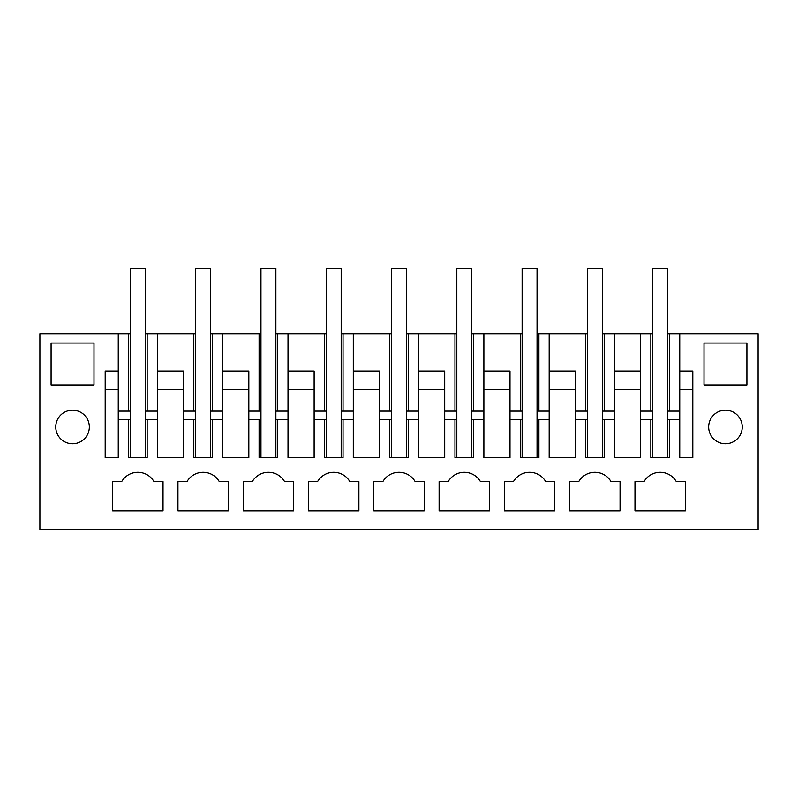 <?xml version="1.0" encoding="UTF-8"?>
<svg xmlns="http://www.w3.org/2000/svg" width="798" height="798" viewBox="0 0 798 798"><rect width="100%" height="100%" fill="white"/><g stroke="black" fill="none" stroke-linecap="round" stroke-linejoin="round"><path stroke-width="1.2" d="M130.373 333.714L39.9 333.714L39.9 529.583L758.1 529.583L758.1 333.714L669.492 333.714L669.492 411.13M406.461 333.714L408.327 333.714L408.327 411.13M456.825 333.714L408.327 333.714M471.758 333.714L473.623 333.714L473.623 411.13M522.121 333.714L473.623 333.714M537.044 333.714L538.909 333.714L538.909 411.13M587.408 333.714L538.909 333.714M602.33 333.714L604.196 333.714L604.196 411.13M602.33 419.519L614.46 419.519L614.46 333.714L604.196 333.714M614.46 333.714L640.575 333.714L640.575 411.13L652.704 411.13M652.704 333.714L640.575 333.714L640.575 419.519L650.839 419.519L650.839 457.763L669.492 457.763L669.492 419.519L679.746 419.519L679.746 411.13L679.746 457.763L692.814 457.763L692.814 371.02L679.746 371.02L679.746 333.714M667.627 333.714L669.492 333.714M145.296 333.714L147.161 333.714L147.161 411.13M195.67 333.714L147.161 333.714M210.592 333.714L212.458 333.714L212.458 411.13M260.956 333.714L212.458 333.714M275.879 333.714L277.744 333.714L277.744 411.13M326.242 333.714L277.744 333.714M341.175 333.714L343.04 333.714L343.04 411.13M391.539 333.714L343.04 333.714M55.76 333.714L72.548 333.714M602.33 411.13L614.46 411.13L614.46 457.763L640.575 457.763L640.575 419.519M604.196 419.519L604.196 457.763L585.542 457.763L585.542 419.519L587.408 419.519M537.044 419.519L549.174 419.519L549.174 457.763L575.288 457.763L575.288 419.519L585.542 419.519M538.909 419.519L538.909 457.763L520.256 457.763L520.256 419.519L522.121 419.519M471.758 419.519L483.877 419.519L483.877 457.763L509.992 457.763L509.992 419.519L520.256 419.519M473.623 419.519L473.623 457.763L454.96 457.763L454.96 419.519L456.825 419.519M406.461 419.519L418.591 419.519L418.591 457.763L444.705 457.763L444.705 419.519L454.96 419.519M408.327 419.519L408.327 457.763L389.673 457.763L389.673 419.519L391.539 419.519M341.175 419.519L353.295 419.519L353.295 457.763L379.409 457.763L379.409 419.519L389.673 419.519M343.04 419.519L343.04 457.763L324.377 457.763L324.377 419.519L326.242 419.519M275.879 419.519L288.008 419.519L288.008 457.763L314.123 457.763L314.123 419.519L324.377 419.519M277.744 419.519L277.744 457.763L259.091 457.763L259.091 419.519L260.956 419.519M210.592 419.519L222.712 419.519L222.712 457.763L248.826 457.763L248.826 419.519L259.091 419.519M212.458 419.519L212.458 457.763L193.804 457.763L193.804 419.519L195.67 419.519M145.296 419.519L157.425 419.519L157.425 457.763L183.54 457.763L183.54 419.519L193.804 419.519M147.161 419.519L147.161 457.763L128.508 457.763L128.508 419.519L130.373 419.519M118.254 371.02L118.254 411.13L118.254 333.714L118.254 371.02L105.186 371.02L105.186 457.763L118.254 457.763L118.254 419.519L128.508 419.519M51.092 343.04L51.092 385.005L93.994 385.005L93.994 343.04L51.092 343.04M578.72 481.643A18.653 18.653 0 0 1 611.029 481.643L620.056 481.643L620.056 510.929L569.692 510.929L569.692 481.643L578.72 481.643L569.692 481.643M424.187 510.929L373.813 510.929L373.813 481.643L382.841 481.643A18.653 18.653 0 0 1 415.16 481.643L424.187 481.643L424.187 510.929M177.944 481.643L177.944 510.929L228.308 510.929L228.308 481.643L219.28 481.643A18.653 18.653 0 0 0 186.971 481.643L177.944 481.643L186.971 481.643M243.23 481.643L243.23 510.929L293.604 510.929L293.604 481.643L284.577 481.643A18.653 18.653 0 0 0 252.268 481.643L243.23 481.643L252.268 481.643M358.891 510.929L308.527 510.929L308.527 481.643L317.554 481.643A18.653 18.653 0 0 1 349.863 481.643L358.891 481.643L358.891 510.929M513.423 481.643L504.396 481.643L504.396 510.929L554.77 510.929L554.77 481.643L545.732 481.643A18.653 18.653 0 0 0 513.423 481.643L504.396 481.643M489.473 481.643L489.473 510.929L439.109 510.929L439.109 481.643L448.137 481.643A18.653 18.653 0 0 1 480.446 481.643L489.473 481.643M746.908 343.04L704.006 343.04L704.006 385.005L746.908 385.005L746.908 343.04M644.006 481.643A18.653 18.653 0 0 1 676.315 481.643L685.342 481.643L685.342 510.929L634.979 510.929L634.979 481.643L644.006 481.643L634.979 481.643M708.664 426.98A16.788 16.788 0 0 1 725.452 410.192A16.788 16.788 0 0 1 742.24 426.98A16.788 16.788 0 0 1 725.452 443.768A16.788 16.788 0 0 1 708.664 426.98M163.021 481.643L163.021 510.929L112.658 510.929L112.658 481.643L121.685 481.643A18.653 18.653 0 0 1 153.994 481.643L163.021 481.643M89.336 426.98A16.788 16.788 0 0 1 72.548 443.768A16.788 16.788 0 0 1 55.76 426.98A16.788 16.788 0 0 1 72.548 410.192A16.788 16.788 0 0 1 89.336 426.98M128.508 333.714L128.508 411.13M157.425 333.714L157.425 419.519M157.425 371.02L183.54 371.02L183.54 411.13L195.67 411.13M183.54 371.02L183.54 419.519M193.804 333.714L193.804 411.13M222.712 333.714L222.712 419.519L222.712 411.13L210.592 411.13M222.712 371.02L248.826 371.02L248.826 411.13L260.956 411.13M248.826 371.02L248.826 419.519M259.091 333.714L259.091 411.13M288.008 333.714L288.008 419.519L288.008 411.13L275.879 411.13M288.008 371.02L314.123 371.02L314.123 411.13L326.242 411.13M314.123 371.02L314.123 419.519M324.377 333.714L324.377 411.13M353.295 333.714L353.295 419.519L353.295 411.13L341.175 411.13M353.295 371.02L379.409 371.02L379.409 411.13L391.539 411.13M379.409 371.02L379.409 419.519M389.673 333.714L389.673 411.13M418.591 333.714L418.591 419.519L418.591 411.13L406.461 411.13M418.591 371.02L444.705 371.02L444.705 411.13L456.825 411.13M444.705 371.02L444.705 419.519M454.96 333.714L454.96 411.13M483.877 333.714L483.877 419.519L483.877 411.13L471.758 411.13M483.877 371.02L509.992 371.02L509.992 411.13L522.121 411.13M509.992 371.02L509.992 419.519M520.256 333.714L520.256 411.13M549.174 333.714L549.174 419.519L549.174 411.13L537.044 411.13M549.174 371.02L575.288 371.02L575.288 411.13L587.408 411.13M575.288 371.02L575.288 419.519M585.542 333.714L585.542 411.13M614.46 371.02L640.575 371.02M650.839 333.714L650.839 411.13M679.746 371.02L679.746 411.13L667.627 411.13M118.254 419.519L118.254 411.13L130.373 411.13M650.839 419.519L652.704 419.519M667.627 419.519L669.492 419.519M382.841 481.643L373.813 481.643M317.554 481.643L308.527 481.643M448.137 481.643L439.109 481.643M121.685 481.643L112.658 481.643M145.296 411.13L157.425 411.13M614.46 389.673L640.575 389.673M602.33 457.763L602.33 268.417L587.408 268.417L587.408 457.763M549.174 389.673L575.288 389.673M537.044 457.763L537.044 268.417L522.121 268.417L522.121 457.763M483.877 389.673L509.992 389.673M471.758 457.763L471.758 268.417L456.825 268.417L456.825 457.763M418.591 389.673L444.705 389.673M406.461 457.763L406.461 268.417L391.539 268.417L391.539 457.763M353.295 389.673L379.409 389.673M341.175 457.763L341.175 268.417L326.242 268.417L326.242 457.763M288.008 389.673L314.123 389.673M275.879 457.763L275.879 268.417L260.956 268.417L260.956 457.763M222.712 389.673L248.826 389.673M210.592 457.763L210.592 268.417L195.67 268.417L195.67 457.763M157.425 389.673L183.54 389.673M145.296 457.763L145.296 268.417L130.373 268.417L130.373 457.763M105.186 389.673L118.254 389.673M679.746 389.673L692.814 389.673M667.627 457.763L667.627 268.417L652.704 268.417L652.704 457.763"/></g></svg>
